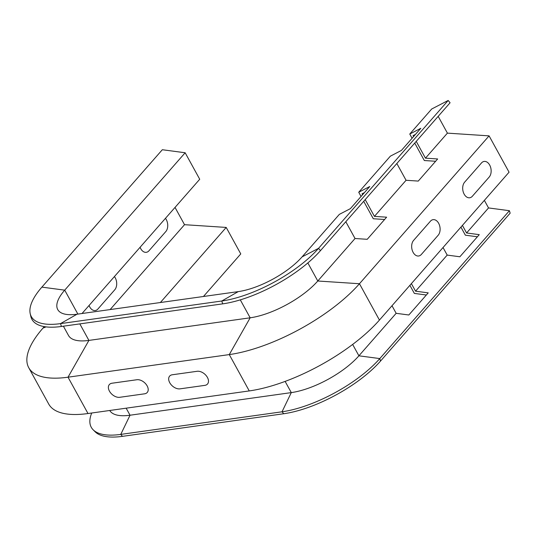 <?xml version="1.0" encoding="UTF-8"?>
<svg xmlns="http://www.w3.org/2000/svg" width="537" height="537" viewBox="0 0 537 537"><rect width="100%" height="100%" fill="white"/><g stroke="black" fill="none" stroke-linecap="round" stroke-linejoin="round"><path stroke-width="0.81" d="M114.421 276.562A8.646 5.739 82 0 1 114.764 289.792L97.922 309.003A8.646 5.739 -98 0 1 89.061 305.493M140.097 247.275A8.646 5.739 -98 0 0 148.957 250.786L165.799 231.575A8.646 5.739 82 0 0 165.456 218.344M438.172 235.253A8.646 5.739 82 0 0 438.642 223.271A8.646 5.739 82 0 0 430.439 221.184L413.597 240.395A8.646 5.739 -98 0 0 413.128 252.377A8.646 5.739 -98 0 0 421.337 254.464L438.172 235.253M472.365 196.247A8.646 5.739 -98 0 1 464.163 194.159A8.646 5.739 -98 0 1 464.633 182.177L481.474 162.966A8.646 5.739 82 0 1 489.677 165.054A8.646 5.739 82 0 1 489.207 177.035L472.365 196.247M204.879 385.358L180.009 388.848A8.646 5.612 41.2 0 1 169.739 382.706A8.646 5.612 41.2 0 1 172.276 374.772L197.139 371.289A8.646 5.612 -138.8 0 1 207.416 377.424A8.646 5.612 -138.8 0 1 204.879 385.358M119.731 397.299L144.594 393.809A8.646 5.612 -138.8 0 0 147.131 385.875A8.646 5.612 -138.8 0 0 136.861 379.74L111.991 383.223A8.646 5.612 41.2 0 0 109.454 391.158A8.646 5.612 41.2 0 0 119.731 397.299M415.49 134.371L413.067 135.626L413.577 136.546M412.08 138.257L409.765 134.035L420.8 128.309L401.408 150.434L390.372 156.16L358.729 192.253L369.765 186.527L350.372 208.651L339.337 214.377L302.083 256.874L318.555 248.336L448.18 100.459L450.08 102.775L320.455 250.651A78.711 29.253 -28.8 0 1 222.687 303.861L61.433 326.469A78.711 29.253 -28.8 0 1 30.817 316.387L30.206 313.635A77.919 28.958 -28.8 0 0 60.506 323.623L221.768 301.009A77.919 28.958 -28.8 0 0 318.555 248.336L320.455 250.651M435.628 161.268L424.324 160.529L414.745 143.09M416.235 141.385L425.465 158.167L437.648 158.965L418.256 181.083L406.066 180.284L396.843 163.51M477.386 236.783L465.371 235.193L460.927 227.104M462.424 225.399L466.586 232.971L479.259 234.649L459.867 256.773L447.193 255.088L443.032 247.523M364.455 192.588L362.039 193.844L362.549 194.77M384.599 219.485L373.296 218.747L363.71 201.315M361.052 196.475L358.729 192.253M365.207 199.603L374.43 216.384L386.62 217.183L367.227 239.307L355.038 238.509L345.815 221.727M426.358 295.001L414.342 293.41L409.892 285.328M411.389 283.617L415.551 291.188L428.224 292.866L408.832 314.991L396.158 313.313L391.997 305.741M415.551 291.188L447.193 255.088M109.736 410.483A54.438 20.231 -28.8 0 0 130.035 415.222L291.289 392.607A54.438 20.231 -28.8 0 0 358.904 355.809L396.158 313.313M352.648 344.432L358.904 355.809L379.793 358.582L509.418 210.705L510.15 213.189L380.525 361.059A77.919 28.958 -28.8 0 1 283.737 413.738L122.483 436.346A77.919 28.958 -28.8 0 1 95.17 431.808L93.176 429.815A78.711 29.253 -28.8 0 0 120.765 434.399L282.026 411.792A78.711 29.253 -28.8 0 0 379.793 358.582L380.525 361.059M466.586 232.971L488.529 207.933L509.418 210.705M484.367 200.368L488.529 207.933M374.43 216.384L406.066 180.284M63.393 326.194L68.508 335.491A54.438 20.231 -28.8 0 0 88.907 340.411L250.161 317.803A54.438 20.231 -28.8 0 0 317.783 281.005L355.038 238.509M307.849 262.935L317.783 281.005L359.461 283.737L489.086 135.868L509.063 172.196L379.437 320.072A104.809 38.953 -28.8 0 1 249.255 390.923L88.001 413.53A104.809 38.953 -28.8 0 1 48.719 404.059L28.75 367.724A104.809 38.953 -28.8 0 0 68.024 377.196L229.279 354.588A104.809 38.953 -28.8 0 0 359.461 283.737L379.437 320.072M425.465 158.167L447.408 133.129L489.086 135.868M438.185 116.354L447.408 133.129M409.765 134.035L431.708 108.998L448.18 100.459M82.027 313.514L199.724 179.251L185.158 152.763L64.715 290.155A51.384 19.097 -28.8 0 0 57.741 309.574A51.384 19.097 -28.8 0 0 76.999 314.219L238.253 291.611A51.384 19.097 -28.8 0 0 302.083 256.874M91.726 413.007A78.711 29.253 -28.8 0 0 93.176 429.815M44.282 326.624L42.973 328.114A104.809 38.953 -28.8 0 0 28.75 367.724M185.158 152.763L162.322 149.729L41.886 287.127A77.919 28.958 -28.8 0 0 30.206 313.635M203.449 296.491L240.771 253.914L226.205 227.426L184.527 224.688L175.028 207.423M184.527 224.688L110.112 309.58M226.205 227.426L160.362 302.532M285.127 381.404L291.289 392.607L282.026 411.792L283.737 413.738M240.301 299.861L250.161 317.803L229.279 354.588L249.255 390.923M238.253 291.611L221.768 301.009L222.687 303.861M126.161 408.18L130.035 415.222L120.765 434.399L122.483 436.346M79.825 323.892L88.907 340.411L68.024 377.196L88.001 413.53M76.999 314.219L60.506 323.623L61.433 326.469M46.048 326.885L42.973 328.114M77.878 314.098L64.715 290.155L41.886 287.127"/></g></svg>
